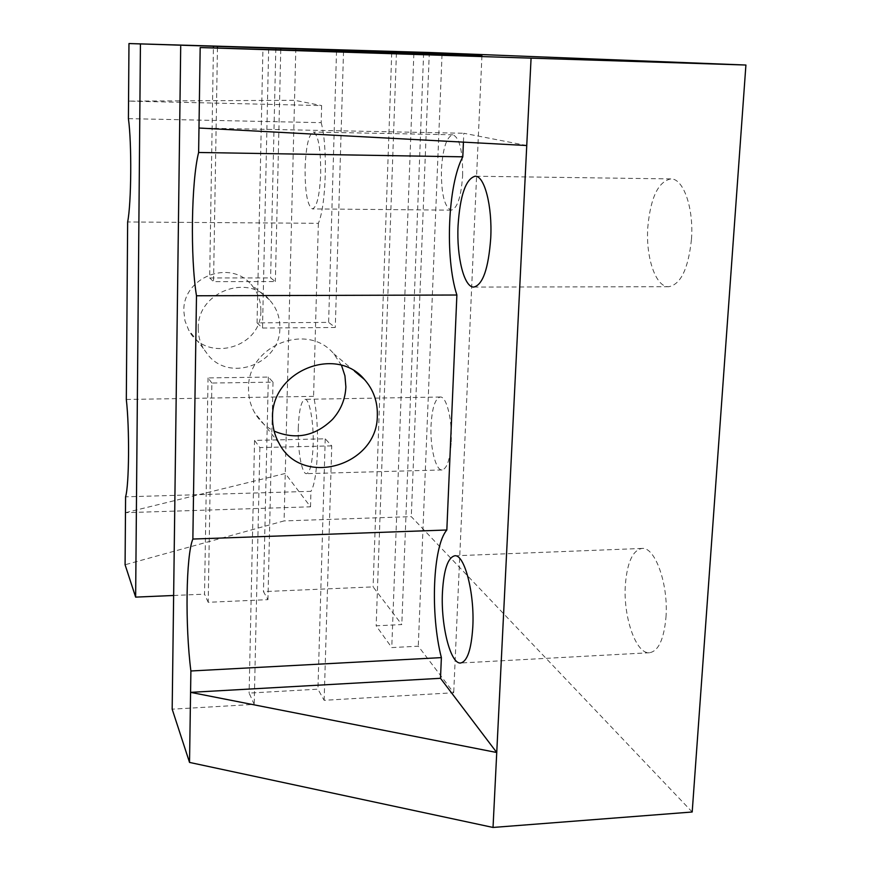 <?xml version="1.0" encoding="UTF-8"?>
<svg xmlns="http://www.w3.org/2000/svg" width="871" height="871" viewBox="0 0 871 871"><rect width="100%" height="100%" fill="white"/><g stroke="black" fill="none" stroke-linecap="round" stroke-linejoin="round"><path stroke-width="0.65" stroke-dasharray="4.36 3.27" d="M260.843 310.631C260.93 300.593 257.642 291.839 251.011 284.382C229.868 258.905 182.714 277.348 183.825 311.012L184.99 320.887L188.669 330.065C205.654 363.621 261.888 348.128 260.843 310.631M198.261 328.28C197.14 292.58 247.168 272.917 269.498 299.885C276.521 307.779 279.972 317.044 279.863 327.681C280.669 363.142 230.935 382.761 208.409 355.477L203.368 348.465C199.895 342.238 198.196 335.509 198.261 328.28M341.497 365.352L333.767 353.778C307.409 321.704 247.418 345.667 248.518 388.39C248.387 397.034 250.38 405.059 254.484 412.462C259.177 420.671 265.72 426.888 274.136 431.123M298.274 428.162C298.971 410.35 301.192 400.736 304.937 399.321C309.499 398.45 313.908 422.446 313.135 445.092C312.373 462.915 310.152 472.43 306.494 473.65C301.791 474.336 297.555 450.253 298.274 428.162M451.222 441.869C452.365 419.637 446.464 396.131 440.258 397.013C435.152 398.428 432.081 407.878 431.047 425.375C429.98 447.073 435.652 470.678 442.054 469.948C447.052 468.718 450.111 459.355 451.222 441.869M665.956 617.441C668.645 584.343 655.003 546.509 641.992 548.447C632.782 550.254 627.251 562.198 625.411 584.289C622.928 616.189 635.841 654.339 649.516 652.738C658.432 651.16 663.909 639.401 665.956 617.441M691.476 239.187C693.893 208.006 683.278 178.141 670.79 178.914C658.247 181.571 650.583 197.619 647.817 227.048C645.607 257.326 655.7 287.321 668.678 286.722C680.763 284.534 688.362 268.693 691.476 239.187M305.09 167.678C306.026 145.969 308.78 134.101 313.353 132.065C318.34 134.798 320.789 148.647 320.691 173.601C319.657 195.42 316.913 207.178 312.449 208.909C307.43 205.981 304.981 192.241 305.09 167.678M462.632 175.572C462.86 151.097 459.594 137.509 452.822 134.787C446.594 136.747 442.795 148.375 441.423 169.671C441.172 193.776 444.45 207.265 451.276 210.151C457.351 208.474 461.14 196.944 462.632 175.572M209.671 277.947L213.547 281.627L275.367 281.562L270.609 277.914L209.671 277.947L213.428 47.47M211.86 383.044L208.049 377.916L268.344 377.078L273.015 382.14L211.86 383.044L208.202 602.297L267.952 599.651L263.456 591.616L373.104 586.891L401.792 624.572L376.163 625.813L391.765 647.578L418.276 646.206L453.704 692.75L324.154 700.306L317.937 689.179L249.117 693.087L254.212 704.389L172.175 709.179M331.742 445.887L259.874 447.574L254.539 440.41L325.231 438.81L331.742 445.887L324.154 700.306M257.054 322.858L262.509 328.029L335.281 327.496L328.617 322.39L257.054 322.858L262.933 48.983M208.049 377.916L204.533 594.153L208.202 602.297M268.344 377.078L263.456 591.616M391.732 52.935L373.104 586.891M275.835 48.362L270.609 277.914M173.634 595.481L204.533 594.153M280.767 49.429L275.367 281.562M217.456 47.589L213.547 281.627M325.231 438.81L317.937 689.179M254.539 440.41L249.117 693.087M268.649 49.157L262.509 328.029M125.468 512.681L285.253 473.465L310.512 506.802L125.468 512.681M310.512 506.802L310.947 491.331L125.587 496.829M128.418 118.641L321.17 122.659L321.639 105.576L128.549 101.101L294.54 100.296L321.639 105.576M526.748 145.522L463.797 133.263L463.426 142.136M198.98 128.026L463.797 133.263M126.317 399.473L313.582 396.349C320.005 424.569 318.405 479.573 310.947 491.331M295.824 48.362L284.077 520.912L125.086 564.756M321.17 122.659C327.921 146.883 326.222 205.306 318.372 223.314L127.645 221.974M273.015 382.14L267.952 599.651M336.522 51.139L328.617 322.39M343.522 51.454L335.281 327.496M259.874 447.574L254.212 704.389M423.622 53.262L401.792 624.572M396.425 53.077L376.163 625.813M413.856 53.61L391.765 647.578M442.022 54.481L418.276 646.206M481.924 55.7L453.704 692.75M692.195 812.001L411.297 516.645L284.077 520.912M429.305 52.489L411.297 516.645M318.372 223.314L313.582 396.349M269.498 299.885L251.011 284.382M354.519 371.177L333.767 353.778M440.258 397.013L304.937 399.321M641.992 548.447L454.706 555.796M670.79 178.914L475.076 176.225M452.822 134.787L313.353 132.065M451.276 210.151L312.449 208.909M668.678 286.722L473.824 287.06M649.516 652.738L460.639 662.994M442.054 469.948L306.494 473.65M278.905 443.034L254.484 412.462M203.368 348.465L188.669 330.065"/><path stroke-width="1.31" d="M274.136 431.123C295.77 440.127 315.237 436.208 332.537 419.354C340.877 410.001 345.33 399.179 345.874 386.876L344.938 375.826L341.497 365.352M272.547 417.122C271.48 371.079 336.206 345.025 364.437 379.495C373.321 389.544 377.622 401.411 377.328 415.086C378.101 466.018 301.66 488.37 278.905 443.034C274.496 435.075 272.383 426.442 272.547 417.122M442.446 592.389C443.753 569.754 447.846 557.56 454.706 555.796C464.406 553.945 474.717 592.977 472.801 626.968C471.342 649.505 467.292 661.514 460.639 662.994C450.438 664.41 440.704 625.084 442.446 592.389M458.059 225.763C460.03 195.518 465.702 179.012 475.076 176.225C484.396 175.365 492.453 206.068 490.732 238.164C488.489 268.529 482.85 284.828 473.824 287.06C464.123 287.67 456.502 256.858 458.059 225.763M391.765 51.933L481.924 55.7L200.178 47.557L745.914 65.031L429.305 52.489L128.973 43.55L391.765 51.933L391.732 52.935M213.439 46.446L213.428 47.47M140.427 44.192L135.636 597.125L173.634 595.481M280.789 48.591L280.767 49.429M217.478 46.642L217.456 47.589M128.973 43.55L128.418 118.641C131.869 143.443 131.369 203.476 127.645 221.974L126.317 399.473C129.627 428.467 129.169 484.897 125.587 496.829L125.086 564.756L135.636 597.125M200.178 47.557L198.98 128.026L526.748 145.522L496.742 752.511L440.497 678.302L190.575 692.358L189.53 762.419L493.03 827.45L692.195 812.001L745.914 65.031M463.426 142.136L462.795 156.824L198.621 152.479L198.98 128.026M493.03 827.45L496.742 752.511L190.575 692.358L190.891 670.986L441.379 657.616L440.497 678.302M198.621 152.479C191.272 181.582 190.259 257.5 196.487 295.77L456.883 295.019L446.834 530.004L192.861 539.051C185.98 555.371 185.044 625.585 190.891 670.986M462.795 156.824C447.748 184.75 444.831 258.11 456.883 295.019M531.06 58.477L526.748 145.522M446.834 530.004C432.843 546.019 430.132 614.044 441.379 657.616M396.447 52.434L396.425 53.077M180.7 46.468L172.175 709.179L189.53 762.419M196.487 295.77L192.861 539.051M364.437 379.495L354.519 371.177"/></g></svg>
